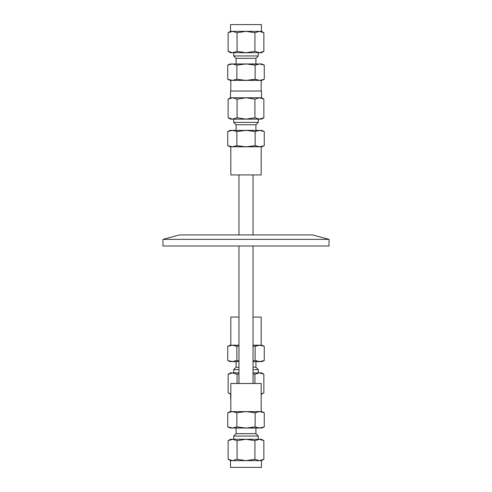 <?xml version="1.0" encoding="UTF-8"?>
<svg xmlns="http://www.w3.org/2000/svg" width="492" height="492" viewBox="0 0 492 492"><rect width="100%" height="100%" fill="white"/><g stroke="black" fill="none" stroke-linecap="round" stroke-linejoin="round"><path stroke-width="0.74" d="M253.029 383.489L253.029 246M253.029 234.93L253.029 174.931M162.975 239.358L329.025 239.358L329.025 246L162.975 246L162.975 239.358L179.5 234.93L312.5 234.93L329.025 239.358M254.93 440.666L246 439.282L259.395 439.282L254.93 440.666L254.93 459.27L259.395 460.653L263.86 459.27L263.86 440.666L259.395 439.282L261.467 439.282L263.86 440.666M237.07 440.666L232.605 439.282L246 439.282L237.07 440.666L237.07 459.27L246 460.653L254.93 459.27M228.14 440.666L230.533 439.282L232.605 439.282L228.14 440.666L228.14 459.27L232.605 460.653L237.07 459.27M232.605 460.653L230.533 460.653L230.533 467.4L261.467 467.4L261.467 460.653L232.605 460.653M233.7 439.282L233.7 436.047L258.3 436.047L258.3 439.282M233.7 436.047L236.086 433.661L255.914 433.661L258.3 436.047M236.086 428.034L236.086 433.661M264.265 426.896L261.818 428.034L230.182 428.034L227.734 426.896L232.304 428.034L236.867 426.896L246 428.034L255.133 426.896L259.696 428.034L264.265 426.896L264.265 412.751L259.696 411.607L255.133 412.751L246 411.607L236.867 412.751L232.304 411.607L227.734 412.751L227.734 426.896M255.133 426.896L255.133 412.751M236.867 426.896L236.867 412.751M227.734 412.751L230.182 411.607L261.818 411.607L264.265 412.751M232.304 411.607L230.816 411.607L230.816 383.489L261.184 383.489L261.184 411.607L259.696 411.607M238.971 373.742L237.07 374.246L232.605 372.862L238.971 372.862M228.14 374.246L230.533 372.862L232.605 372.862L228.14 374.246L228.14 392.85L230.816 393.994M253.029 372.862L261.467 372.862L263.86 374.246L259.395 372.862L254.93 374.246L253.029 373.742M237.07 374.246L237.07 383.489M254.93 374.246L254.93 383.489M261.184 393.994L263.86 392.85L263.86 374.246M230.816 394.233L228.14 392.85M261.184 400.98L261.184 394.233M233.7 372.862L233.7 369.627L238.971 369.627M253.029 369.627L258.3 369.627L258.3 372.862M230.533 394.233L230.816 400.98M233.7 369.627L236.086 367.241L238.971 367.241M253.029 367.241L255.914 367.241L258.3 369.627M253.029 360.919L255.133 360.476L259.696 361.614L264.265 360.476L261.818 361.614L253.029 361.614M238.971 361.614L230.182 361.614L227.734 360.476L232.304 361.614L236.867 360.476L238.971 360.919M264.265 360.476L264.265 346.331L259.696 345.187L255.133 346.331L253.029 345.882M255.133 360.476L255.133 346.331M238.971 345.882L236.867 346.331L232.304 345.187L227.734 346.331L227.734 360.476M236.867 360.476L236.867 346.331M253.029 345.187L261.818 345.187L264.265 346.331M227.734 346.331L230.182 345.187L238.971 345.187M253.029 317.069L261.184 317.069L261.184 345.187L259.696 345.187M232.304 345.187L230.816 345.187L230.816 317.069L238.971 317.069M237.07 117.754L246 119.138L232.605 119.138L237.07 117.754L237.07 99.15L232.605 97.767L228.14 99.15L228.14 117.754L232.605 119.138L230.533 119.138L228.14 117.754M254.93 117.754L259.395 119.138L246 119.138L254.93 117.754L254.93 99.15L246 97.767L237.07 99.15M263.86 117.754L261.467 119.138L259.395 119.138L263.86 117.754L263.86 99.15L259.395 97.767L254.93 99.15M259.395 97.767L261.467 97.767L261.467 91.02L230.533 91.02L230.533 97.767L259.395 97.767M258.3 119.138L258.3 122.373L233.7 122.373L233.7 119.138M258.3 122.373L255.914 124.759L236.086 124.759L233.7 122.373M255.914 130.386L255.914 124.759M227.734 131.524L230.182 130.386L261.818 130.386L264.265 131.524L259.696 130.386L255.133 131.524L246 130.386L236.867 131.524L232.304 130.386L227.734 131.524L227.734 145.669L232.304 146.813L236.867 145.669L246 146.813L255.133 145.669L259.696 146.813L264.265 145.669L264.265 131.524M236.867 131.524L236.867 145.669M255.133 131.524L255.133 145.669M264.265 145.669L261.818 146.813L230.182 146.813L227.734 145.669M259.696 146.813L261.184 146.813L261.184 174.931L230.816 174.931L230.816 146.813L232.304 146.813M237.07 51.334L246 52.718L232.605 52.718L237.07 51.334L237.07 32.73L232.605 31.347L228.14 32.73L228.14 51.334L232.605 52.718L230.533 52.718L228.14 51.334M254.93 51.334L259.395 52.718L246 52.718L254.93 51.334L254.93 32.73L246 31.347L237.07 32.73M263.86 51.334L261.467 52.718L259.395 52.718L263.86 51.334L263.86 32.73L259.395 31.347L254.93 32.73M259.395 31.347L261.467 31.347L261.467 24.6L230.533 24.6L230.533 31.347L259.395 31.347M258.3 52.718L258.3 55.953L233.7 55.953L233.7 52.718M258.3 55.953L255.914 58.339L236.086 58.339L233.7 55.953M255.914 63.966L255.914 58.339M227.734 65.104L230.182 63.966L261.818 63.966L264.265 65.104L259.696 63.966L255.133 65.104L246 63.966L236.867 65.104L232.304 63.966L227.734 65.104L227.734 79.249L232.304 80.393L236.867 79.249L246 80.393L255.133 79.249L259.696 80.393L264.265 79.249L264.265 65.104M236.867 65.104L236.867 79.249M255.133 65.104L255.133 79.249M264.265 79.249L261.818 80.393L230.182 80.393L227.734 79.249M230.816 91.02L230.816 80.393L232.304 80.393M259.696 80.393L261.184 80.393L261.184 91.02M238.971 174.931L238.971 234.93M238.971 246L238.971 383.489M230.533 460.653L228.14 459.27M261.467 460.653L263.86 459.27M255.914 433.661L255.914 428.034M261.467 394.233L263.86 392.85M255.914 367.241L255.914 361.614M236.086 367.241L236.086 361.614M261.467 97.767L263.86 99.15M230.533 97.767L228.14 99.15M236.086 124.759L236.086 130.386M261.467 31.347L263.86 32.73M230.533 31.347L228.14 32.73M236.086 58.339L236.086 63.966"/></g></svg>
